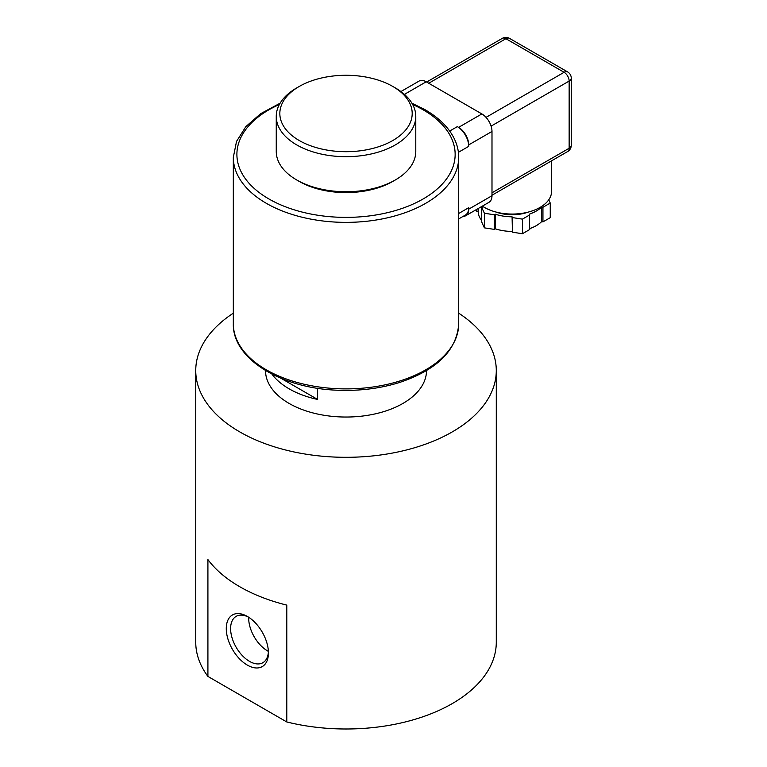 <?xml version="1.0" encoding="UTF-8"?>
<svg xmlns="http://www.w3.org/2000/svg" width="767" height="767" viewBox="0 0 767 767"><rect width="100%" height="100%" fill="white"/><g stroke="black" fill="none" stroke-linecap="round" stroke-linejoin="round"><path stroke-width="1.15" d="M247.357 665.114A29.808 17.21 60 0 1 226.275 628.604A29.808 17.21 60 0 1 247.357 616.438A29.808 17.21 60 0 1 268.431 652.947A29.808 17.21 60 0 1 247.357 665.114M248.47 617.119A26.74 15.445 -120 0 0 236.15 616.361A26.74 15.445 -120 0 0 232.046 637.789A26.74 15.445 -120 0 0 249.515 661.365A26.74 15.445 -120 0 0 262.889 662.688A26.74 15.445 -120 0 0 268.402 651.643M248.7 617.262A26.74 15.445 -120 0 0 267.587 650.924A26.74 15.445 -120 0 0 268.383 651.365M548.741 199.823L550.246 203.063L550.246 217.675L542.94 221.884L541.588 221.673L541.588 207.071L542.94 207.282L542.94 221.884M529.719 228.614A33.988 19.626 0 0 0 541.588 221.673M541.588 207.071A33.988 19.626 0 0 1 529.355 214.137L529.719 229.525L522.413 233.734L512.442 232.19L512.078 216.802L512.442 232.19M495.367 228.825L494.379 229.4L494.379 214.789L495.367 214.223L495.367 228.825A33.988 19.626 0 0 0 512.078 231.413M494.379 229.4L484.399 227.857L481.734 222.094L481.734 207.493L482.721 206.917A33.988 19.626 0 0 1 482.107 206.265M478.244 208.499L478.244 211.874A33.988 19.626 0 0 0 481.734 220.445M478.244 211.874L476.892 211.663L476.019 209.784M476.892 211.663L476.892 209.276M494.379 214.789L484.399 213.245L481.734 207.493M484.399 227.857L484.399 213.245M529.719 214.913L522.413 219.132L512.442 217.588M522.413 233.734L522.413 219.132M550.246 203.063L542.94 207.282M495.367 214.223A33.988 19.626 0 0 0 512.078 216.802M496.086 212.066A30.412 17.555 0 0 0 528.377 212.066M482.347 206.131A39.357 22.722 0 0 0 525.884 212.651A39.357 22.722 0 0 0 551.588 191.338L551.588 160.811M457.333 126.632A16.097 9.3 60 0 1 468.714 146.353L468.714 144.886A14.314 8.264 -120 0 0 458.599 127.36L457.333 126.632L449.692 131.042M463.115 216.38A14.314 8.264 -120 0 0 465.751 215.709A14.314 8.264 -120 0 0 468.714 209.161L468.714 207.694A16.097 9.3 60 0 1 465.387 215.067L458.714 218.911M465.751 215.709L489.03 202.277A14.314 8.264 -120 0 0 491.992 195.719L491.992 131.454A14.314 8.264 -120 0 0 481.868 113.928L426.212 81.791A14.314 8.264 -120 0 0 419.06 81.081L400.92 91.551M296.685 179.948L299.216 181.405A66.192 38.216 0 0 0 392.819 181.405L395.35 179.948A69.768 40.277 180 0 1 296.685 179.948A69.768 40.277 180 0 1 276.254 151.463L276.254 116.411A69.768 40.277 0 0 0 346.022 156.689A69.768 40.277 0 0 0 415.781 116.411A69.768 40.277 0 0 0 395.35 87.927L392.819 86.47A66.192 38.216 180 0 1 392.819 140.505A66.192 38.216 180 0 1 299.216 140.505A66.192 38.216 180 0 1 299.216 86.47A66.192 38.216 180 0 1 388.677 84.274A66.192 38.216 180 0 1 392.819 86.47M415.781 116.411L415.781 151.463A69.768 40.277 180 0 1 395.35 179.948M299.216 86.47L296.685 87.927A69.768 40.277 0 0 0 276.254 116.411M317.615 388.265L317.615 399.444L280.99 378.294M317.615 399.444A80.497 46.48 180 0 1 271.911 374.095M426.519 370.557L426.519 370.557A80.497 46.48 180 0 1 402.943 403.423A80.497 46.48 180 0 1 315.208 413.499A80.497 46.48 180 0 1 265.516 370.557L265.516 370.557M233.321 313.176A150.265 86.757 0 0 0 195.748 370.557A150.265 86.757 0 0 0 239.764 431.907A150.265 86.757 0 0 0 403.519 450.708A150.265 86.757 0 0 0 496.287 370.557A150.265 86.757 0 0 0 458.714 313.176M195.748 370.557L195.748 642.238A150.265 86.757 0 0 0 207.915 676.427L207.915 559.584A150.265 86.757 0 0 0 286.791 605.115L286.791 721.968A150.265 86.757 0 0 0 496.287 642.238L496.287 370.557M207.915 676.427L286.791 721.968M486.038 117.361L564.09 72.299A7.152 4.132 -60 0 1 567.676 71.945L509.48 38.35A7.152 4.132 120 0 0 505.904 38.705L564.09 72.299A7.152 4.132 60 0 1 569.152 81.062L569.152 148.252A7.152 4.132 0 0 0 571.252 145.327L571.252 78.138A7.152 4.132 180 0 1 569.152 81.062L491.101 126.124M491.992 192.805L569.152 148.252A7.152 4.132 60 0 1 567.676 151.53A7.152 7.152 0 0 0 571.252 145.327M509.48 38.35A7.152 7.152 0 0 0 502.327 38.35A7.152 4.132 60 0 1 505.904 38.705L428.743 83.248M458.407 152.307L468.714 146.353M468.714 207.694L458.714 213.475M404.42 94.379L426.212 81.791M458.599 127.36L481.868 113.928M468.714 209.161L491.992 195.719M468.714 144.886L491.992 131.454M412.665 104.504A109.125 62.999 180 0 1 423.183 109.834A109.125 62.999 180 0 1 419.808 200.801A109.125 62.999 180 0 1 262.544 194.962A109.125 62.999 180 0 1 279.37 104.504M458.714 323.818L458.714 157.302A112.701 65.07 180 0 1 346.022 222.372A112.701 65.07 180 0 1 233.321 157.302L233.321 323.818A112.701 65.07 180 0 0 346.022 388.888A112.701 65.07 180 0 0 458.714 323.818C456.854 350.155 437.286 369.665 400.01 382.33C380.844 388.38 360.394 391.017 338.669 390.259C281.786 388.744 232.382 359.014 233.321 323.818M571.252 78.138A7.152 7.152 0 0 0 567.676 71.945M491.992 195.221L567.676 151.53M426.653 82.04L502.327 38.35M458.714 157.302C458.704 150.715 457.122 144.301 453.978 138.07C448.283 127.025 438.609 117.552 424.966 109.662L411.927 103.2M233.321 157.302L236.543 141.377L245.9 126.565L260.713 113.65L280.108 103.2"/></g></svg>
